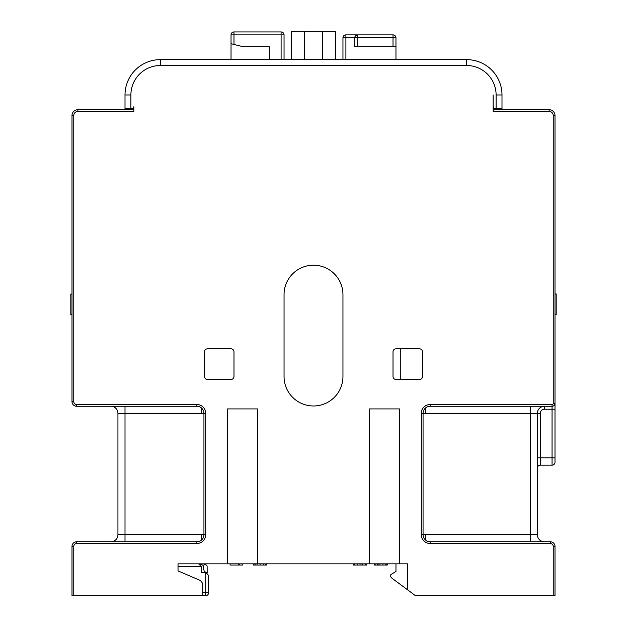 <?xml version="1.0" encoding="UTF-8"?>
<svg xmlns="http://www.w3.org/2000/svg" width="627" height="627" viewBox="0 0 627 627"><rect width="100%" height="100%" fill="white"/><g stroke="black" fill="none" stroke-linecap="round" stroke-linejoin="round"><path stroke-width="0.94" d="M201.58 566.784L201.58 572.678L205.703 572.678L208.65 575.625L208.65 592.703A2.947 2.947 0 0 1 205.703 595.65L202.764 595.65L202.764 585.399A5.894 5.894 0 0 0 199.19 579.983L178.021 570.907L178.021 563.845L198.634 563.845L201.58 566.784L178.021 566.784M202.764 592.703L205.703 592.703L205.703 595.65A2.947 2.947 0 0 0 208.65 592.703L205.703 592.703L205.703 572.678M208.65 592.703L208.65 575.625L206.824 573.36M204.41 572.678L203.156 565.546L201.839 564.535L198.634 563.845M178.021 563.845L407.746 563.845L407.746 589.952L415.403 595.65L553.241 595.65L553.241 546.462A2.947 2.947 0 0 0 550.294 543.523L430.13 543.523A8.833 8.833 0 0 1 421.297 534.682L421.297 413.342A8.833 8.833 0 0 1 430.13 404.509L552.058 404.509A1.176 1.176 0 0 0 553.241 403.326L555.005 403.326L555.005 462.232A2.947 2.947 0 0 1 552.058 465.179L540.278 465.179A2.947 2.947 0 0 0 537.331 468.126M553.241 403.326L553.241 115.58L555.005 115.58L555.005 408.334M501.992 109.694L501.992 108.518L496.106 108.518L496.106 94.967A29.453 29.453 0 0 0 466.653 65.514L160.347 65.514A29.453 29.453 0 0 0 130.894 94.967L130.894 108.518L125.008 108.518L125.008 94.967A35.339 35.339 0 0 1 160.347 59.628L468.377 59.667M496.106 109.694L496.106 108.518L493.159 108.518L493.159 109.694L549.119 109.694A5.894 5.894 0 0 1 555.005 115.58A5.894 5.894 0 0 0 549.119 109.694L549.119 111.457L493.159 111.457L493.159 106.747A1.763 1.763 0 0 0 494.922 108.518A1.763 1.763 0 0 1 493.159 106.747L493.159 94.967L493.159 106.747A1.763 1.763 0 0 0 494.922 108.518A1.763 1.763 0 0 1 493.159 106.747M369.46 563.845L369.46 408.922L399.501 408.922L399.501 563.845M227.499 563.845L227.499 408.922L257.54 408.922L257.54 563.845M202.764 595.65L71.995 595.65L71.995 546.462A4.71 4.71 0 0 1 76.706 541.752L196.87 541.752A7.069 7.069 0 0 0 203.94 534.682L203.94 413.342A7.069 7.069 0 0 0 196.87 406.272L76.706 406.272A4.71 4.71 0 0 1 71.995 401.562L71.995 115.58A5.894 5.894 0 0 1 77.881 109.694L133.841 109.694L133.841 108.518L132.078 108.518A1.763 1.763 0 0 0 133.841 106.747L133.841 111.457L77.881 111.457A4.123 4.123 0 0 0 73.759 115.58L73.759 401.562A2.947 2.947 0 0 0 76.706 404.509L196.87 404.509A8.833 8.833 0 0 1 205.703 413.342L205.703 534.682A8.833 8.833 0 0 1 196.87 543.523L76.706 543.523A2.947 2.947 0 0 0 73.759 546.462L73.759 595.65M133.841 106.747A1.763 1.763 0 0 1 132.078 108.518L130.894 108.518L130.894 109.694M422.473 351.786L422.473 376.529A2.947 2.947 0 0 1 419.526 379.476L395.966 379.476A2.947 2.947 0 0 1 393.019 376.529L393.019 351.786A2.947 2.947 0 0 1 395.966 348.839L419.526 348.839A2.947 2.947 0 0 1 422.473 351.786M233.981 351.786L233.981 376.529A2.947 2.947 0 0 1 231.034 379.476L207.474 379.476A2.947 2.947 0 0 1 204.527 376.529L204.527 351.786A2.947 2.947 0 0 1 207.474 348.839L231.034 348.839A2.947 2.947 0 0 1 233.981 351.786M501.992 108.518L501.992 94.967A35.339 35.339 0 0 0 466.653 59.628L466.653 65.514M475.258 60.686L474.427 60.49M474.388 60.482L475.227 60.678M475.666 60.795L478.511 61.673M479.796 62.159L481.003 62.669M482.571 63.413L483.707 64.009M487.148 66.172L488.66 67.316M490.243 68.649L491.819 70.153M491.85 70.193L493.378 71.839M494.883 73.712L496.137 75.483M488.37 67.089L485.792 65.255M485.706 65.2L484.898 64.699M484.781 64.628L483.589 63.946M482.226 63.241L480.729 62.551M473.871 60.372L472.053 60.035M470.618 59.847L470.219 59.808M553.241 546.462L555.005 546.462L555.005 595.65L553.241 595.65M550.294 543.523L550.294 541.752A4.71 4.71 0 0 1 555.005 546.462A4.71 4.71 0 0 0 550.294 541.752L430.13 541.752A7.069 7.069 0 0 1 423.06 534.682L423.06 413.342A7.069 7.069 0 0 1 430.13 406.272L552.058 406.272A2.947 2.947 0 0 0 555.005 403.326M544.401 409.219L552.058 409.219L552.058 457.812L540.278 457.812L540.278 413.342A4.123 4.123 0 0 1 544.401 409.219L544.401 406.272A7.069 7.069 0 0 0 540.278 407.605L540.278 406.272M540.278 413.342L537.331 413.342A7.069 7.069 0 0 1 540.278 407.605A7.069 7.069 0 0 0 537.331 413.342L537.331 534.682A7.069 7.069 0 0 0 544.401 541.752A7.069 7.069 0 0 1 537.331 534.682L425.419 534.682A7.069 7.069 0 0 1 423.06 534.282M407.746 589.952L392.306 578.462L407.746 589.952M395.966 563.845L395.966 571.503L391.334 574.277A1.763 1.763 0 0 0 390.715 576.675A5.894 5.894 0 0 0 392.306 578.462M395.966 571.503L391.334 574.277A1.763 1.763 0 0 0 390.715 576.675M160.347 65.514L160.347 59.628L158.607 59.667M156.774 59.808L156.327 59.855M154.947 60.043L153.129 60.372M151.334 60.795L148.489 61.673M146.271 62.551L145.488 62.904M143.411 63.946L142.219 64.628L143.411 63.946M142.063 64.722L141.318 65.184M141.208 65.255L139.766 66.235M139.719 66.274L139.218 66.634M139.17 66.674L138.504 67.183M142.219 64.628L143.403 63.954M130.91 75.42L132.062 73.774M133.575 71.901L135.009 70.326M135.126 70.208L136.702 68.704M142.909 64.228L144.382 63.437M145.801 62.755L147.157 62.175M148.442 61.689L149.571 61.305M151.742 60.686L152.573 60.49M152.612 60.482L151.773 60.678M147.204 62.159L146.075 62.637M144.429 63.413L143.293 64.017M136.757 68.649L135.181 70.153M135.15 70.185L133.622 71.839M132.117 73.712L130.863 75.483M125.008 109.694L125.008 108.518M201.58 408.075L201.58 413.342L117.939 413.342A7.069 7.069 0 0 0 110.869 406.272A7.069 7.069 0 0 1 117.939 413.342L117.939 534.682A7.069 7.069 0 0 1 110.869 541.752M71.995 314.762L70.812 314.762L70.812 294.063L71.995 294.063M71.995 314.676L70.812 314.676M231.034 59.628L231.034 34.885A2.947 2.947 0 0 1 233.981 31.938A2.947 2.947 0 0 0 231.034 34.885L233.981 34.885L233.981 31.938A2.947 2.947 0 0 0 231.034 34.885A2.947 2.947 0 0 1 233.981 31.938L281.1 31.938L281.1 34.885L284.047 34.885L284.047 59.628M393.019 34.885L393.019 37.832L395.966 37.832A2.947 2.947 0 0 0 393.019 34.885A2.947 2.947 0 0 1 395.966 37.832A2.947 2.947 0 0 0 393.019 34.885L345.9 34.885A2.947 2.947 0 0 0 342.953 37.832L345.9 37.832L345.9 34.885A2.947 2.947 0 0 0 342.953 37.832L342.953 59.628M395.966 59.628L395.966 46.664L354.733 46.664L354.733 37.832L357.68 37.832L357.68 34.885L357.272 34.916M395.966 37.832L395.966 46.664M355.195 36.241L354.843 37.032M354.733 37.832A2.947 2.947 0 0 1 357.68 34.885A2.947 2.947 0 0 0 354.733 37.832L345.9 37.832L345.9 59.628M335.586 59.628L335.586 31.35L304.667 31.35L304.667 59.628M322.333 59.628L322.333 31.35M291.414 59.628L291.414 31.35L304.667 31.35M269.32 59.628L269.32 46.664L242.814 46.664L231.034 43.718L233.981 44.454L233.981 34.885L281.1 34.885L281.1 59.628M284.047 34.885A2.947 2.947 0 0 0 281.1 31.938M369.46 408.922L399.501 408.922M227.499 408.922L257.54 408.922M284.047 294.651L284.047 376.529A29.453 29.453 0 0 0 313.5 405.982A29.453 29.453 0 0 0 342.953 376.529L342.953 294.651A29.453 29.453 0 0 0 313.5 265.197A29.453 29.453 0 0 0 284.047 294.651M400.277 348.839L400.277 379.476M555.005 293.977L556.188 293.977L556.188 314.676L555.005 314.676M555.005 294.063L556.188 294.063M242.814 563.845L242.814 565.021L230.054 565.021L230.054 563.845M238.323 563.845L238.323 565.021M239.757 563.845L239.757 565.021M253.402 563.845L253.402 565.021L253.567 563.845M266.593 563.845L266.593 565.021L253.567 565.021M366.74 563.845L366.74 565.021L357.578 565.021M374.154 563.845L374.154 565.021L374.319 563.845M377.493 563.845L377.493 565.021L374.319 565.021M377.619 563.845L377.493 565.021M378.849 563.845L378.849 565.021L377.619 565.021M387.345 563.845L387.345 565.021L378.849 565.021M362.038 563.845L362.038 565.021M362.469 563.845L362.469 565.021M366.732 563.845L366.732 565.021M353.534 563.845L353.534 565.021L357.249 565.021L357.249 563.845M357.641 563.845L357.249 565.021M206.549 573.525L207.176 572.819L204.966 571.816M553.241 115.58A4.123 4.123 0 0 0 549.119 111.457M496.106 94.967L501.992 94.967M430.13 543.523L430.13 541.752M421.297 534.682L423.06 534.682M421.297 413.342L423.06 413.342M430.13 404.509L430.13 406.272M552.058 404.509L552.058 409.219L555.005 409.219M555.005 457.812L552.058 457.812L552.058 465.179M423.06 413.749A7.069 7.069 0 0 1 425.419 413.342L425.419 408.075M425.419 413.342L530.27 413.342L530.27 541.752M537.331 413.342L530.27 413.342L530.27 406.272M540.278 465.179L540.278 457.812L537.331 457.812M425.419 534.682L425.419 539.957M130.894 94.967L125.008 94.967M77.881 111.457L77.881 109.694M73.759 115.58L71.995 115.58M73.759 401.562L71.995 401.562A4.71 4.71 0 0 0 76.706 406.272L76.706 404.509M196.87 404.509L196.87 406.272M205.703 413.342L203.94 413.342M205.703 534.682L203.94 534.682M196.87 543.523L196.87 541.752M76.706 543.523L76.706 541.752M73.759 546.462L71.995 546.462M125.008 541.752L125.008 406.272M203.94 413.749A7.069 7.069 0 0 0 201.58 413.342M201.58 539.957L201.58 534.682A7.069 7.069 0 0 0 203.94 534.282M117.939 534.682L201.58 534.682M231.034 34.885A2.947 2.947 0 0 1 233.981 31.938M393.019 46.664L393.019 37.832L357.68 37.832L357.68 46.664M253.982 563.845L253.982 565.021M255.173 563.845L255.173 565.021M257.07 563.845L257.07 565.021M260.08 563.845L260.08 565.021M263.708 563.845L263.708 565.021M265.848 563.845L265.848 565.021M375.165 563.845L375.165 565.021M380.009 563.845L380.009 565.021M382.987 563.845L382.987 565.021M385.221 563.845L385.221 565.021M386.796 563.845L386.796 565.021M365.643 563.845L365.643 565.021M354.514 563.845L354.514 565.021M360.031 563.845L360.031 565.021M203.054 565.405L204.888 564.433L206.424 565.052C207.137 567.333 207.129 562.427 207.176 572.819"/></g></svg>
